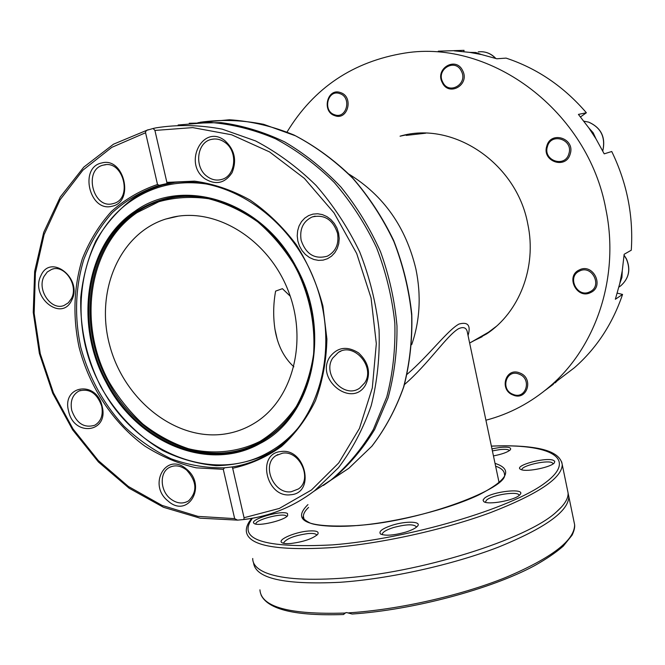 <?xml version="1.0" encoding="UTF-8"?>
<svg xmlns="http://www.w3.org/2000/svg" width="665" height="665" viewBox="0 0 665 665"><rect width="100%" height="100%" fill="white"/><g stroke="black" fill="none" stroke-linecap="round" stroke-linejoin="round"><path stroke-width="1" d="M313.863 491.31L331.12 479.914C347.562 465.957 361.644 449.141 373.356 429.465L386.772 396.93C392.865 373.348 395.55 348.718 394.827 323.057C392.084 297.247 385.949 272.027 376.432 247.405C365.093 223.606 351.037 201.969 334.271 182.493C316.241 164.637 296.656 150.074 275.534 138.786C253.914 129.584 232.102 124.131 210.107 122.418L178.112 124.987M568.093 493.189L568.816 496.539C568.691 511.244 545.125 528.143 498.118 547.245C452.133 564.959 389.166 578.924 339.873 582.299C284.221 584.976 255.451 578.467 253.548 562.773M468.052 335.551C471.011 325.401 467.977 321.577 458.933 324.071C447.354 330.48 429.474 354.952 407.163 374.262M404.47 384.553C428.393 363.905 446.847 335.493 458.526 328.726C463.073 326.673 465.941 327.488 467.129 331.178L467.719 333.955M223.074 434.262C234.346 432.815 244.878 429.083 254.645 423.065C292.567 400.047 308.385 341.278 288.086 290.372C268.145 239.325 216.424 207.455 173.058 217.114L165.568 219.093C118.952 233.864 94.871 292.226 109.858 345.95C124.289 399.815 174.895 440.438 223.074 434.262M290.231 296.199L282.417 288.676L275.601 291.12C273.282 303.972 273.074 316.723 274.978 329.391C277.588 345.193 283.889 357.67 293.872 366.806M164.014 184.205L159.351 185.302L157.514 184.496L145.569 132.751L145.652 131.554L146.774 130.315L153.158 128.478L154.92 130.44L166.873 182.385L166.89 183.598L164.014 184.205M224.554 467.803L232.093 466.938L232.675 468.251L244.063 517.727L243.847 519.531L237.546 520.13L234.662 518.625L223.274 469.324L224.554 467.803C206.582 468.177 188.818 465.192 171.254 458.85C154.164 450.72 138.42 439.864 124.014 426.265C103.449 403.788 89.044 377.512 80.798 347.421C74.305 316.964 75.303 287.654 83.79 259.5C90.781 241.761 100.365 226.092 112.518 212.476C125.993 200.389 141.254 191.42 158.312 185.585L159.359 185.294L158.312 185.585M224.803 140.581C202.991 123.316 182.642 163.374 204.936 178.777C215.834 185.369 224.87 183.341 232.052 172.709C237.031 160.323 234.62 149.617 224.803 140.581M207.247 176.533C193.931 167.414 196.724 142.119 211.512 139.376C216.233 138.353 220.722 139.367 225.003 142.443C238.203 151.371 235.792 176.208 221.561 179.483C216.557 180.814 211.786 179.833 207.247 176.533M40.972 275.526C29.75 296.59 61.537 322.533 71.662 300.306C83.258 278.968 50.681 252.958 40.972 275.526M71.413 298.585L68.312 302.808L64.131 305.435C51.338 311.07 36.691 289.915 44.006 276.457L47.282 271.985L51.787 269.308C64.538 264.155 78.811 285.376 71.413 298.585M168.145 501.086C188.037 519.041 207.563 485.475 186.366 469.008C166.075 451.311 147.389 484.993 168.145 501.086M186.632 470.072C196.89 481.468 197.538 491.734 188.586 500.878C182.734 504.278 176.657 503.555 170.356 498.708C160.232 490.778 159.359 473.023 168.91 467.719C174.604 464.636 180.514 465.417 186.632 470.072M365.567 384.944C371.095 373.14 368.751 362.442 358.535 352.866C346.931 345.692 337.313 347.138 329.699 357.188C315.069 379.524 352.159 408.568 365.567 384.944M332.683 358.119L338.41 352.35C353.905 341.852 375.667 366.972 364.703 382.89L359.79 388.028C344.354 399.507 321.769 374.42 332.683 358.119M338.601 233.174L336.956 228.112L334.354 223.507L330.937 219.6L326.872 216.582L322.375 214.604L317.671 213.764L312.999 214.105L308.602 215.601L304.695 218.17L301.469 221.678L299.075 225.942L297.637 230.763L297.222 235.884L297.845 241.062L299.483 246.05L302.035 250.589L305.393 254.462L309.383 257.471L313.822 259.483L318.485 260.381L323.132 260.115L327.554 258.693L331.503 256.191L334.794 252.725L337.255 248.461L338.759 243.606L339.216 238.427L338.601 233.174M301.137 240.306C299.433 229.151 303.09 221.379 312.109 216.981C324.42 214.188 332.899 219.608 337.529 233.257C339.167 243.972 335.783 251.611 327.38 256.166C314.745 259.608 305.991 254.321 301.137 240.306M290.638 494.752C315.742 493.355 305.484 447.553 280.863 451.552C256.075 453.505 266.316 498.285 290.638 494.752M282.517 453.189C299.824 450.13 312.866 479.432 298.444 488.958L291.245 491.751C273.598 494.527 261.054 464.669 276.058 455.592L282.517 453.189M68.611 411.194C73.956 437.279 109.127 432.674 102.144 406.365C96.533 379.798 61.404 385.318 68.611 411.194M101.687 406.074C103.341 415.002 101.063 421.386 94.854 425.209C84.222 428.393 76.517 423.455 71.737 410.388C70.025 401.244 72.427 394.777 78.944 391.012C89.426 388.161 97.007 393.181 101.687 406.074M101.654 162.983C78.886 167.414 89.501 212.293 111.803 206.283C134.879 202.376 124.205 156.466 101.654 162.983M112.634 203.723C92.709 209.109 83.233 169.001 103.574 165.07L103.582 165.07C123.241 159.359 133.258 199.018 113.366 203.54L112.634 203.723M345.692 612.714L343.514 614.527L344.794 613.063L346.665 612.565L352.118 614.028C413.015 609.98 490.92 589.148 534.361 565.782C546.189 559.157 555.815 552.615 563.247 546.156L572.124 535.109C574.136 530.795 574.967 527.32 574.618 524.685L573.92 521.302M189.242 123.274L220.888 122.601C242.484 125.461 263.739 131.894 284.653 141.903C305.019 153.873 323.772 168.91 340.912 187.015C356.789 206.616 369.989 228.178 380.513 251.711C389.274 275.967 394.761 300.696 396.98 325.908C397.271 350.937 394.295 374.91 388.077 397.828L374.661 429.449C363.082 448.567 349.25 464.943 333.157 478.576L323.373 485.475M252.725 558.492C252.634 563.987 256.582 568.567 264.579 572.216C279.092 578.567 303.905 580.628 339 578.409C418.792 573.621 528.234 539.049 556.738 511.626C564.627 504.644 568.409 498.426 568.085 492.973L567.445 489.856M382.225 534.236L382.333 534.735L382.225 534.236C382.641 532.058 386.373 529.83 393.406 527.553C406.573 524.095 414.287 523.937 416.556 527.079L416.556 527.079M255.867 523.879L255.867 523.879C255.269 519.831 282.193 512.723 286.166 515.857L286.731 516.547M521.95 469.872L521.925 469.698C521.094 465.974 545.084 460.13 551.676 462.449L553.371 463.696M485.442 501.95L486.522 500.163C492.058 494.685 519.614 490.712 519.049 495.516M492.391 450.887L499.814 449.607C505.45 449.05 508.634 449.39 509.373 450.637M283.581 542.906L283.672 543.313L283.581 542.906C286.399 538.633 294.529 535.516 307.986 533.563C313.448 533.147 316.357 533.729 316.731 535.3M392.267 525.225C382.433 528.517 378.493 531.41 380.447 533.912C385.118 536.073 393.572 535.466 405.808 532.083C411.751 530.188 415.642 528.218 417.479 526.19C422.042 521.327 405.999 520.811 392.267 525.225M287.513 513.555C282.351 509.673 248.303 519.664 254.097 523.413L254.18 523.471C257.654 526.722 284.312 520.52 287.646 515.691L287.513 513.555M521.418 469.723C527.561 472.117 551.468 467.088 554.394 462.782L554.76 461.219L552.956 460.13C544.569 457.246 514.402 465.542 520.246 469.166L521.418 469.723M484.261 498.401L483.056 500.13L483.704 501.535C487.453 505.3 514.535 500.446 519.573 495.076L520.03 494.594C526.589 487.603 491.443 491.435 484.261 498.401M493.447 455.916C502.2 454.187 507.844 452.133 510.396 449.748C511.659 447.47 508.21 446.705 500.055 447.445L491.95 448.825M308.469 531.011C295.243 531.975 277.222 539.664 281.769 542.549C283.182 543.546 286.183 543.862 290.771 543.505C303.406 541.867 312.359 538.85 317.621 534.444C319.441 531.634 316.39 530.487 308.469 531.011M349.117 174.238C383.655 195.527 405.924 227.164 415.924 269.15C421.361 295.651 419.939 320.829 411.685 344.686M406.232 135.394L425.667 133.2M496.215 326.44L488.476 332.251L477.295 338.668M470.388 342.633L486.448 334.005C519.274 312.517 537.037 267.214 527.802 224.072C516.663 162.933 452.69 120.481 400.056 136.192L408.227 134.438M513.031 394.353C499.922 389.657 506.215 368.518 519.132 374.137C532.391 378.851 525.882 400.097 513.031 394.353M513.089 395.035C498.775 389.906 505.641 366.831 519.756 372.957C534.244 378.111 527.129 401.319 513.089 395.035M339.757 93.599C352.151 97.248 346.648 119.492 334.595 114.754C322.334 111.105 327.654 88.994 339.757 93.599M340.447 92.568C353.996 96.55 347.97 120.855 334.811 115.668C321.428 111.687 327.222 87.547 340.447 92.568M461.369 71.13C468.384 83.998 448.8 95.419 442.74 82.127C435.725 69.426 455.176 57.772 461.369 71.13M462.624 70.581C470.288 84.646 448.883 97.098 442.283 82.593C434.611 68.728 455.849 55.985 462.624 70.581M568.891 153.715C565.092 168.203 542.707 160.631 547.428 146.558C551.061 132.061 573.679 139.484 568.891 153.715M570.213 153.956C566.048 169.783 541.618 161.504 546.771 146.142C550.728 130.307 575.441 138.411 570.213 153.956M589.838 291.794C577.345 298.402 566.48 276.84 579.406 271.104C591.908 264.329 602.906 286.141 589.838 291.794M590.62 292.567C576.979 299.782 565.125 276.241 579.232 269.973C592.889 262.567 604.909 286.399 590.62 292.567M287.072 131.978C313.938 87.772 353.19 61.471 404.827 53.075C491.069 39.06 588.326 111.238 605.948 209.658C619.747 276.756 596.256 346.698 550.263 386.066C531.061 402.624 509.614 414.012 485.916 420.222M596.006 138.894L593.172 132.792L588.749 127.813L596.006 138.894L604.211 153.848L611.742 151.504C627.012 183.008 633.529 215.909 631.276 250.206L624.152 254.288L622.249 270.854L619.772 283.49L621.95 277.405L622.249 270.854M617.245 293.14L622.565 294.437C612.507 323.955 596.447 348.394 574.377 367.753L549.797 386.465M438.277 51.18L464.054 50.332L463.846 51.621M481.601 54.588L475.758 52.51L469.623 52.369L481.601 54.588L496.838 58.769L506.073 58.113C537.087 68.354 563.854 86.566 586.372 112.759L580.495 116.915M622.565 294.437L615.349 299.267L619.772 283.49M588.749 127.813L578.417 114.405L586.372 112.759M469.623 52.369L454.203 50.848L464.054 50.332M544.884 390.555L553.313 384.312M482.15 336.731L472.823 341.236M305.318 389.665C295.401 413.356 280.331 430.795 260.09 441.984C208.735 470.986 138.353 440.762 108.062 381.577C75.877 323.506 87.522 244.412 136.508 212.193C167.422 192.21 201.404 191.113 238.452 208.918M137.007 212.642L158.852 201.711C174.795 197.297 191.37 196.3 208.577 198.719C225.751 203.149 242.143 210.863 257.746 221.869C272.475 234.587 285.094 249.666 295.584 267.106C309.558 295.16 315.551 324.212 313.572 354.262C310.68 373.381 304.911 390.821 296.266 406.581C286.183 420.987 274.096 432.582 260.015 441.369C237.904 452.308 212.991 454.719 188.403 448.709C172.218 443.256 157.04 435.035 142.859 424.029C129.542 411.668 118.146 397.412 108.669 381.253C77.182 322.99 88.669 245.476 137.007 212.642M106.915 382.101C74.588 323.764 86.259 244.304 135.452 211.911C169.06 190.439 205.552 190.664 244.928 212.601C265.825 225.526 282.692 243.623 295.543 266.889C312.45 299.25 317.961 332.384 312.06 366.299C304.528 401.835 287.056 427.337 259.633 442.832C208.037 471.951 137.339 441.56 106.915 382.101M106.192 382.5C73.674 323.813 85.394 243.88 134.879 211.27C182.75 176.167 261.661 200.647 295.975 266.574C332.55 331.095 312.999 417.121 259.824 443.621C207.904 472.906 136.791 442.316 106.192 382.5M300.896 424.586C291.436 436.597 280.331 446.04 267.579 452.923C210.921 484.486 133.956 451.02 100.856 386.29C65.685 322.774 78.146 236.191 131.795 200.464C155.452 184.488 182.218 179.317 212.085 184.945M273.83 450.704L265.817 455.118M132.202 199.251C141.578 192.817 151.778 188.054 162.792 184.978L174.28 182.501M229.043 453.896L225.302 453.53M132.809 214.837L135.427 211.902M153.116 128.486L156.109 127.83C177.63 124.438 199.683 124.879 222.276 129.16L255.609 140.947C277.305 152.36 297.446 167.173 316.041 185.41C333.373 205.327 347.928 227.505 359.715 251.935C369.64 277.23 376.091 303.14 379.058 329.69C379.948 356.083 377.338 381.402 371.211 405.642C363.198 428.809 352.275 449.507 338.452 467.744L314.612 490.737C293.34 506.838 269.857 516.397 244.163 519.415M348.726 612.839C398.069 609.763 460.313 595.732 505.533 577.561C551.709 557.952 574.735 540.329 574.618 524.685L568.816 496.539M200.032 122.277C220.813 119.334 242.027 120.016 263.673 124.322L295.509 135.818C316.158 146.824 335.276 161.013 352.857 178.395C369.2 197.355 382.882 218.411 393.888 241.57C403.123 265.535 409.05 290.073 411.652 315.21C412.283 340.206 409.582 364.196 403.555 387.196C395.733 409.191 385.151 428.892 371.81 446.281L348.842 468.293L332.168 479.332M251.844 518.376C248.211 522.441 246.358 526.497 246.291 530.545C246.881 545.408 275.476 551.086 332.093 547.594C381.369 543.596 444.511 529.631 490.753 512.515C538.035 494.128 561.875 478.185 562.258 464.694L561.692 461.884M252.426 518.268C236.665 539.531 263.39 548.401 332.575 544.884C408.784 538.924 511.152 508.451 544.743 483.172C579.34 457.819 549.049 443.472 491.393 446.157M307.945 504.594C290.979 521.219 307.82 528.185 358.46 525.475C398.069 522.025 449.39 508.916 478.758 494.943C507.985 479.864 513.405 469.332 495.018 463.364M308.585 507.42C305.193 510.604 303.456 513.538 303.373 516.231C302.267 517.877 304.371 520.072 309.682 522.815C313.29 525.001 332.658 527.894 358.718 525.375C423.996 520.878 509.157 487.412 504.477 474.303C504.286 470.82 501.335 468.118 495.616 466.19M303.955 518.833L303.373 516.231L303.847 518.642M624.078 255.335L626.355 258.959C630.802 269.549 628.932 278.51 620.728 285.834L618.899 287.097M583.878 121.18L588.6 122.127C600.811 127.53 605.574 136.94 602.881 150.373L602.714 150.88M478.251 51.878C484.96 51.114 490.737 53.275 495.583 58.37M557.32 380.704L555.217 382.865L557.353 380.679M259.94 589.83C261.054 606.979 289.333 614.726 344.794 613.063M234.662 518.625L197.971 516.373L162.027 505.392L128.362 486.456L98.304 460.562L73 428.9L53.399 392.807L40.274 353.755L34.156 313.273L35.403 272.991L44.098 234.587L60.091 199.758L82.917 170.157L111.787 147.364L145.569 132.751M223.274 469.324L196.25 467.836C178.22 463.646 161.021 456.348 144.646 445.949C113.042 422.874 89.351 387.038 79.077 347.205C72.643 316.54 73.732 287.047 82.352 258.743C89.434 240.921 99.11 225.169 111.371 211.495C124.954 199.35 140.332 190.356 157.514 184.496M166.873 182.385L194.546 181.138C213.54 183.773 232.06 190.082 250.115 200.065C267.455 212.035 282.841 226.906 296.274 244.678C308.203 263.756 317.08 284.221 322.916 306.083L326.906 339.042C326.374 360.92 322.558 381.461 315.468 400.679C306.648 418.659 295.31 433.913 281.47 446.456C266.507 457.146 250.248 464.411 232.675 468.251M154.92 130.44L192.709 127.605L231.619 134.779L269.558 151.919L304.379 178.386L334.021 212.875L356.698 253.515L371.062 297.962L376.324 343.647L372.309 387.944L359.457 428.41L338.718 462.956L311.469 489.997L279.333 508.434L244.063 517.727M166.865 183.607L172.892 182.667M166.89 183.598C222.218 172.676 287.978 213.548 313.905 279.001C340.239 344.295 321.079 419.565 274.038 450.562C261.137 459.174 247.156 464.636 232.093 466.938M467.678 333.747L499.041 482.408M274.978 329.391L277.13 338.951M245.476 212.891L244.928 212.601C293.689 241.179 323.689 309.873 312.06 366.299L312.267 365.817M131.936 199.384C117.422 210.697 105.378 224.587 95.793 241.038C87.83 258.602 82.817 277.405 80.764 297.463C79.966 328.468 86.616 358.177 100.714 386.581C116.051 413.597 137.472 435.808 162.709 450.579C180.074 459 197.971 464.029 216.391 465.683C234.745 465.251 252.251 461.202 268.918 453.522L273.855 450.687M243.847 519.531C269.657 516.497 293.248 506.905 314.612 490.737L331.12 479.914M53.474 268.876L51.787 269.308M170.489 466.905L168.91 467.719M333.157 478.576L348.842 468.293L371.993 446.107C385.417 428.568 396.049 408.717 403.871 386.556C409.881 363.406 412.516 339.266 411.785 314.146C409.058 288.909 402.99 264.288 393.58 240.289C382.383 217.106 368.51 196.075 351.968 177.181C334.179 159.899 314.861 145.843 294.013 135.02C272.683 126.259 251.162 121.171 229.458 119.758L197.904 122.701M277.945 454.503L276.058 455.592M80.473 390.413L78.944 391.012M105.635 164.745L103.582 165.07M568.085 492.973L562.258 464.694C560.57 454.079 547.47 450.072 537.129 448.193C524.818 446.015 509.565 445.317 491.377 446.099M381.103 534.311L380.447 533.912M254.629 523.712L254.097 523.413M484.22 501.851L483.704 501.535M282.425 542.923L281.769 542.549M469.64 343.065L488.476 332.251M624.086 255.152L626.455 258.893C630.91 269.466 628.999 278.444 620.728 285.834L618.915 287.006M583.87 121.171L588.708 122.136C601.202 127.73 605.89 137.339 602.764 150.972M550.263 386.066L574.377 367.753M495.774 58.429C491.726 54.089 486.83 51.845 481.103 51.695M556.738 511.626L561.651 506.838M315.152 216.15L312.109 216.981M340.97 351.12L338.41 352.35M214.138 139.002L211.512 139.376M343.497 614.527C295.667 616.123 268.203 609.639 261.112 595.075M148.195 129.717L113.499 144.197L83.782 167.123L60.241 197.056L43.707 232.393L34.655 271.403L33.25 312.359L39.385 353.514L52.71 393.223L72.66 429.881L98.453 462L129.11 488.21L163.457 507.279L200.123 518.176L237.546 520.13M153.158 128.478L156.109 127.83M132.052 199.3C141.47 192.842 151.72 188.07 162.792 184.978M178.129 216.208L165.568 219.093"/></g></svg>
